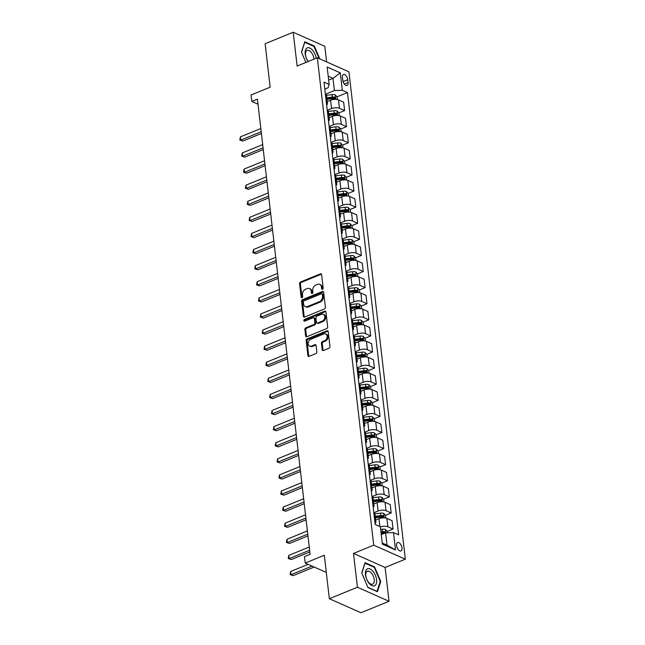 <?xml version="1.0" encoding="UTF-8"?>
<svg xmlns="http://www.w3.org/2000/svg" width="645" height="645" viewBox="0 0 645 645"><rect width="100%" height="100%" fill="white"/><g stroke="black" fill="none" stroke-linecap="round" stroke-linejoin="round"><path stroke-width="0.97" d="M322.508 289.315A0.976 0.734 -66.1 0 0 323.177 288.113L321.629 274.681A1.395 1.048 -66.1 0 0 320.38 273.867L300.538 281.986A1.395 1.048 -66.1 0 0 299.578 283.695L301.134 297.127A0.976 0.734 -66.1 0 0 302.674 296.498L302.473 294.757A4.459 3.354 -66.1 0 1 305.536 289.274L307.189 288.597A4.459 3.354 -66.1 0 1 309.463 288.565A4.459 3.354 -66.1 0 1 311.188 291.201L311.382 292.935A0.976 0.734 -66.1 0 0 312.93 292.306L312.728 290.564A4.459 3.354 -66.1 0 1 315.784 285.082L317.437 284.405A4.459 3.354 -66.1 0 1 319.718 284.372A4.459 3.354 -66.1 0 1 321.436 287.009L321.637 288.742A0.976 0.734 -66.1 0 0 322.508 289.315M401.996 547.952A4.539 2.354 67.8 0 0 397.546 542.534A4.539 2.354 67.8 0 0 396.53 545.525A4.539 2.354 67.8 0 0 400.98 550.943A4.539 2.354 67.8 0 0 401.996 547.952M322.169 349.719A1.395 1.048 -66.1 0 0 323.419 350.525L328.982 348.252A1.395 1.048 -66.1 0 0 329.942 346.534L328.216 331.627A1.395 1.048 -66.1 0 0 326.967 330.812L307.125 338.923A1.395 1.048 -66.1 0 0 306.165 340.641L307.891 355.556A1.395 1.048 -66.1 0 0 309.14 356.371L315.865 353.613A1.395 1.048 -66.1 0 0 316.824 351.904L316.082 345.518A1.395 1.048 -66.1 0 0 314.833 344.704L311.503 346.067A3.725 2.806 -66.1 0 1 309.6 346.091A3.725 2.806 -66.1 0 1 308.197 342.729A3.725 2.806 -66.1 0 1 310.721 339.31L323.782 333.965A3.725 2.806 -66.1 0 1 325.685 333.941A3.725 2.806 -66.1 0 1 327.088 337.311A3.725 2.806 -66.1 0 1 324.564 340.729L322.387 341.616A1.395 1.048 -66.1 0 0 321.428 343.334L322.169 349.719L323.024 350.098A1.395 1.048 -66.1 0 0 323.193 350.598M326.612 61.904L324.806 46.279L293.201 32.25L265.127 43.731L270.158 87.188L251.066 95L251.816 101.434L257.428 99.136L310.092 554.337L304.48 556.627L305.222 563.069L326.306 572.421M357.419 587.24L389.024 601.269L385.113 567.471L353.508 553.434L357.419 587.24L329.345 598.721L324.314 555.264L305.222 563.069M353.508 553.434L373.721 545.17L317.332 57.784L348.929 71.813L405.326 559.199L373.721 545.17M293.201 32.25L297.119 66.048L317.332 57.784M324.435 308.947A1.395 1.048 -66.1 0 0 325.394 307.23L323.669 292.314A1.395 1.048 -66.1 0 0 322.419 291.5L302.578 299.619A1.395 1.048 -66.1 0 0 301.618 301.328L303.344 316.244A1.395 1.048 -66.1 0 0 304.593 317.058L324.435 308.947M325.943 311.97L327.668 326.886A1.395 1.048 -66.1 0 1 326.709 328.595L306.867 336.714A1.395 1.048 -66.1 0 1 305.617 335.9L304.883 329.514A1.395 1.048 -66.1 0 1 305.835 327.805L313.881 324.508A1.395 1.048 -66.1 0 0 314.841 322.798L314.349 318.565A1.395 1.048 -66.1 0 0 313.099 317.751L304.722 321.178A0.976 0.734 -66.1 0 1 304.521 319.404L324.693 311.156A1.395 1.048 -66.1 0 1 325.943 311.97M389.024 601.269L360.95 612.75L329.345 598.721M342.447 77.36L342.769 80.198A4.394 2.282 67.8 0 0 347.083 85.446A4.394 2.282 67.8 0 0 348.066 82.544L347.736 79.714A4.394 2.282 67.8 0 0 343.43 74.465A4.394 2.282 67.8 0 0 342.447 77.36M324.806 89.115L328.087 87.768L329.16 84.414L323.992 82.125L375.172 524.441L380.34 526.731L382.348 544.114L395.506 549.951L387 545.122L385.581 532.891L381.26 534.665M329.16 84.414L327.152 67.032L340.302 72.869L342.318 90.252L334.408 90.574L325.58 94.186M336.996 96.839L347.486 92.549L342.318 90.252M347.486 92.549L398.658 534.866L393.49 532.568L395.506 549.951M385.113 567.471L405.326 559.199M251.816 101.434L258.008 104.192M328.66 80.109L332.989 78.343L328.216 76.223M334.408 90.574L332.989 78.343L340.302 72.869M387.282 531.432L393.047 529.069L392.079 520.7L386.911 518.403A5.676 2.306 173.4 0 0 379.002 518.725L375.64 520.104M385.42 515.331L391.184 512.969L386.016 510.679A5.676 2.306 173.4 0 0 378.107 511.001L373.995 512.678M391.184 512.969L390.217 504.6L385.049 502.31A5.676 2.306 173.4 0 0 377.14 502.632L373.778 504.003M383.557 499.238L389.322 496.876L384.154 494.586A5.676 2.306 173.4 0 0 376.245 494.9L372.133 496.585M389.322 496.876L388.355 488.507L383.186 486.209A5.676 2.306 173.4 0 0 375.277 486.532L371.915 487.91M381.695 483.137L387.46 480.783L382.292 478.485A5.676 2.306 173.4 0 0 374.39 478.808L370.27 480.485M387.46 480.783L386.492 472.414L381.324 470.116A5.676 2.306 173.4 0 0 373.415 470.439L370.053 471.809M379.832 467.044L385.597 464.682L380.429 462.392A5.676 2.306 173.4 0 0 372.528 462.707L368.408 464.392M385.597 464.682L384.63 456.313L379.462 454.024A5.676 2.306 173.4 0 0 371.552 454.338L368.19 455.717M377.97 450.952L383.735 448.589L378.567 446.292A5.676 2.306 173.4 0 0 370.665 446.614L366.545 448.299M383.735 448.589L382.767 440.221L377.599 437.923A5.676 2.306 173.4 0 0 369.69 438.245L366.328 439.624M376.108 434.851L381.872 432.489L376.704 430.199A5.676 2.306 173.4 0 0 368.803 430.521L364.683 432.198M381.872 432.489L380.905 424.12L375.737 421.83A5.676 2.306 173.4 0 0 367.827 422.153L364.465 423.523M374.245 418.758L380.01 416.396L374.842 414.106A5.676 2.306 173.4 0 0 366.94 414.421L362.821 416.106M380.01 416.396L379.042 408.027L373.874 405.729A5.676 2.306 173.4 0 0 365.965 406.052L362.603 407.43M372.383 402.657L378.147 400.303L372.979 398.005A5.676 2.306 173.4 0 0 365.078 398.328L360.958 400.005M378.147 400.303L377.18 391.934L372.012 389.636A5.676 2.306 173.4 0 0 364.103 389.959L360.74 391.33M370.52 386.565L376.285 384.202L371.117 381.913A5.676 2.306 173.4 0 0 363.216 382.227L359.096 383.912M376.285 384.202L375.317 375.833L370.149 373.544A5.676 2.306 173.4 0 0 362.24 373.858L358.878 375.237M368.658 370.472L374.423 368.11L369.254 365.812A5.676 2.306 173.4 0 0 361.353 366.134L357.233 367.819M374.423 368.11L373.455 359.741L368.287 357.443A5.676 2.306 173.4 0 0 360.378 357.765L357.016 359.144M366.795 354.371L372.56 352.009L367.392 349.719A5.676 2.306 173.4 0 0 359.491 350.042L355.371 351.719M372.56 352.009L371.593 343.64L366.425 341.35A5.676 2.306 173.4 0 0 358.515 341.673L355.153 343.043M364.933 338.278L370.698 335.916L365.53 333.626A5.676 2.306 173.4 0 0 357.628 333.941L353.508 335.626M370.698 335.916L369.73 327.547L364.562 325.249A5.676 2.306 173.4 0 0 356.653 325.572L353.291 326.95M363.07 322.178L368.835 319.823L363.667 317.525A5.676 2.306 173.4 0 0 355.766 317.848L351.646 319.525M368.835 319.823L367.868 311.454L362.7 309.157A5.676 2.306 173.4 0 0 354.79 309.479L351.428 310.85M361.208 306.085L366.973 303.722L361.805 301.433A5.676 2.306 173.4 0 0 353.903 301.747L349.784 303.432M366.973 303.722L366.005 295.354L360.837 293.064A5.676 2.306 173.4 0 0 352.928 293.378L349.566 294.757M359.346 289.992L365.11 287.63L359.942 285.332A5.676 2.306 173.4 0 0 352.041 285.654L347.921 287.339M365.11 287.63L364.143 279.261L358.975 276.963A5.676 2.306 173.4 0 0 351.065 277.286L347.703 278.664M357.483 273.891L363.248 271.529L358.088 269.239A5.676 2.306 173.4 0 0 350.179 269.562L346.059 271.239M363.248 271.529L362.28 263.16L357.112 260.87A5.676 2.306 173.4 0 0 349.211 261.193L345.841 262.563M355.621 257.798L361.385 255.436L356.225 253.146A5.676 2.306 173.4 0 0 348.316 253.461L344.196 255.146M361.385 255.436L360.418 247.067L355.25 244.769A5.676 2.306 173.4 0 0 347.349 245.092L343.978 246.471M353.758 241.698L359.523 239.343L354.363 237.046A5.676 2.306 173.4 0 0 346.454 237.368L342.334 239.053M359.523 239.343L358.556 230.975L353.387 228.677A5.676 2.306 173.4 0 0 345.486 228.999L342.116 230.37M351.896 225.605L357.661 223.243L352.501 220.953A5.676 2.306 173.4 0 0 344.591 221.267L340.471 222.952M357.661 223.243L356.693 214.874L351.525 212.584A5.676 2.306 173.4 0 0 343.624 212.898L340.254 214.277M350.033 209.512L355.798 207.15L350.638 204.852A5.676 2.306 173.4 0 0 342.729 205.174L338.609 206.86M355.798 207.15L354.831 198.781L349.663 196.483A5.676 2.306 173.4 0 0 341.761 196.806L338.391 198.184M348.171 193.411L353.936 191.049L348.776 188.759A5.676 2.306 173.4 0 0 340.866 189.082L336.746 190.759M353.936 191.049L352.968 182.68L347.8 180.39A5.676 2.306 173.4 0 0 339.899 180.713L336.529 182.084M346.309 177.319L352.073 174.956L346.913 172.667A5.676 2.306 173.4 0 0 339.004 172.981L334.884 174.666M352.073 174.956L351.106 166.587L345.938 164.29A5.676 2.306 173.4 0 0 338.036 164.612L334.666 165.991M344.446 161.218L350.211 158.863L345.051 156.566A5.676 2.306 173.4 0 0 337.142 156.888L333.03 158.573M350.211 158.863L349.243 150.495L344.075 148.197A5.676 2.306 173.4 0 0 336.174 148.519L332.804 149.89M342.584 145.125L348.348 142.763L343.188 140.473A5.676 2.306 173.4 0 0 335.279 140.787L331.167 142.472M348.348 142.763L347.381 134.394L342.213 132.104A5.676 2.306 173.4 0 0 334.312 132.419L330.941 133.797M340.721 129.032L346.494 126.67L341.326 124.372A5.676 2.306 173.4 0 0 333.417 124.695L329.305 126.38M346.494 126.67L345.518 118.301L340.35 116.003A5.676 2.306 173.4 0 0 332.449 116.326L329.079 117.704M338.859 112.931L344.632 110.577L339.464 108.279A5.676 2.306 173.4 0 0 331.554 108.602L327.442 110.279M344.632 110.577L343.656 102.2L338.488 99.91A5.676 2.306 173.4 0 0 330.587 100.233L327.217 101.604M382.219 543.001L387 545.122M332.643 98.612L333.804 98.145M334.505 114.713L335.666 114.238M336.368 130.806L337.529 130.33M338.23 146.907L339.391 146.431M340.092 163L341.253 162.524M341.955 179.092L343.116 178.625M343.817 195.193L344.978 194.717M345.68 211.286L346.841 210.81M347.542 227.387L348.703 226.911M349.405 243.479L350.566 243.004M351.267 259.572L352.428 259.105M353.129 275.673L354.29 275.197M354.992 291.766L356.153 291.29M356.854 307.867L358.015 307.391M358.717 323.959L359.878 323.484M360.579 340.052L361.74 339.584M362.442 356.153L363.603 355.677M364.304 372.246L365.465 371.77M366.167 388.346L367.328 387.871M368.029 404.439L369.19 403.964M369.891 420.532L371.052 420.064M371.754 436.633L372.915 436.157M373.616 452.726L374.777 452.25M375.479 468.826L376.64 468.351M377.341 484.919L378.502 484.443M379.204 501.012L380.365 500.544M381.066 517.113L382.227 516.637M382.928 533.205L384.089 532.73M326.644 105.014A5.676 2.306 173.4 0 0 327.45 103.627L326.483 95.25A5.676 2.306 173.4 0 0 325.378 94.089M327.45 103.627A5.676 2.306 173.4 0 0 326.346 102.458M328.507 121.107A5.676 2.306 173.4 0 0 329.313 119.72L328.345 111.351A5.676 2.306 173.4 0 0 327.241 110.182M329.313 119.72A5.676 2.306 173.4 0 0 328.208 118.551M330.369 137.208A5.676 2.306 173.4 0 0 331.175 135.813L330.208 127.444A5.676 2.306 173.4 0 0 329.103 126.283M331.175 135.813A5.676 2.306 173.4 0 0 330.071 134.652M332.231 153.3A5.676 2.306 173.4 0 0 333.038 151.914L332.07 143.545A5.676 2.306 173.4 0 0 330.966 142.376M333.038 151.914A5.676 2.306 173.4 0 0 331.933 150.745M334.094 169.393A5.676 2.306 173.4 0 0 334.9 168.006L333.933 159.638A5.676 2.306 173.4 0 0 332.828 158.468M334.9 168.006A5.676 2.306 173.4 0 0 333.796 166.837M335.956 185.494A5.676 2.306 173.4 0 0 336.763 184.107L335.795 175.73A5.676 2.306 173.4 0 0 334.69 174.569M336.763 184.107A5.676 2.306 173.4 0 0 335.658 182.938M337.819 201.587A5.676 2.306 173.4 0 0 338.625 200.2L337.658 191.831A5.676 2.306 173.4 0 0 336.553 190.662M338.625 200.2A5.676 2.306 173.4 0 0 337.52 199.031M339.681 217.688A5.676 2.306 173.4 0 0 340.487 216.293L339.52 207.924A5.676 2.306 173.4 0 0 338.415 206.763M340.487 216.293A5.676 2.306 173.4 0 0 339.383 215.132M341.544 233.78A5.676 2.306 173.4 0 0 342.35 232.394L341.382 224.025A5.676 2.306 173.4 0 0 340.278 222.856M342.35 232.394A5.676 2.306 173.4 0 0 341.245 231.224M343.406 249.873A5.676 2.306 173.4 0 0 344.212 248.486L343.245 240.117A5.676 2.306 173.4 0 0 342.14 238.948M344.212 248.486A5.676 2.306 173.4 0 0 343.108 247.317M345.269 265.974A5.676 2.306 173.4 0 0 346.075 264.587L345.107 256.21A5.676 2.306 173.4 0 0 344.003 255.049M346.075 264.587A5.676 2.306 173.4 0 0 344.97 263.418M347.131 282.067A5.676 2.306 173.4 0 0 347.937 280.68L346.97 272.311A5.676 2.306 173.4 0 0 345.865 271.142M347.937 280.68A5.676 2.306 173.4 0 0 346.833 279.511M348.993 298.167A5.676 2.306 173.4 0 0 349.8 296.773L348.832 288.404A5.676 2.306 173.4 0 0 347.728 287.243M349.8 296.773A5.676 2.306 173.4 0 0 348.695 295.612M350.856 314.26A5.676 2.306 173.4 0 0 351.662 312.873L350.695 304.505A5.676 2.306 173.4 0 0 349.59 303.335M351.662 312.873A5.676 2.306 173.4 0 0 350.558 311.704M352.718 330.353A5.676 2.306 173.4 0 0 353.525 328.966L352.557 320.597A5.676 2.306 173.4 0 0 351.452 319.428M353.525 328.966A5.676 2.306 173.4 0 0 352.42 327.797M354.581 346.454A5.676 2.306 173.4 0 0 355.387 345.067L354.419 336.69A5.676 2.306 173.4 0 0 353.315 335.529M355.387 345.067A5.676 2.306 173.4 0 0 354.282 343.898M356.443 362.546A5.676 2.306 173.4 0 0 357.249 361.16L356.282 352.791A5.676 2.306 173.4 0 0 355.177 351.622M357.249 361.16A5.676 2.306 173.4 0 0 356.145 359.991M358.306 378.647A5.676 2.306 173.4 0 0 359.112 377.252L358.144 368.884A5.676 2.306 173.4 0 0 357.04 367.723M359.112 377.252A5.676 2.306 173.4 0 0 358.007 376.091M360.168 394.74A5.676 2.306 173.4 0 0 360.974 393.353L360.007 384.984A5.676 2.306 173.4 0 0 358.902 383.815M360.974 393.353A5.676 2.306 173.4 0 0 359.87 392.184M362.03 410.833A5.676 2.306 173.4 0 0 362.837 409.446L361.869 401.077A5.676 2.306 173.4 0 0 360.765 399.908M362.837 409.446A5.676 2.306 173.4 0 0 361.732 408.277M363.893 426.934A5.676 2.306 173.4 0 0 364.699 425.547L363.732 417.17A5.676 2.306 173.4 0 0 362.627 416.009M364.699 425.547A5.676 2.306 173.4 0 0 363.595 424.378M365.755 443.026A5.676 2.306 173.4 0 0 366.562 441.64L365.594 433.271A5.676 2.306 173.4 0 0 364.49 432.102M366.562 441.64A5.676 2.306 173.4 0 0 365.457 440.471M367.618 459.127A5.676 2.306 173.4 0 0 368.424 457.732L367.457 449.363A5.676 2.306 173.4 0 0 366.352 448.202M368.424 457.732A5.676 2.306 173.4 0 0 367.319 456.571M369.48 475.22A5.676 2.306 173.4 0 0 370.286 473.833L369.319 465.464A5.676 2.306 173.4 0 0 368.214 464.295M370.286 473.833A5.676 2.306 173.4 0 0 369.182 472.664M371.343 491.313A5.676 2.306 173.4 0 0 372.149 489.926L371.181 481.557A5.676 2.306 173.4 0 0 370.077 480.388M372.149 489.926A5.676 2.306 173.4 0 0 371.044 488.757M373.205 507.413A5.676 2.306 173.4 0 0 374.011 506.027L373.044 497.65A5.676 2.306 173.4 0 0 371.939 496.489M374.011 506.027A5.676 2.306 173.4 0 0 372.907 504.858M375.067 523.506A5.676 2.306 173.4 0 0 375.874 522.119L374.906 513.751A5.676 2.306 173.4 0 0 373.802 512.582M375.874 522.119A5.676 2.306 173.4 0 0 374.769 520.95M393.047 529.069L387.879 526.772A5.676 2.306 173.4 0 0 380.365 526.949M385.581 532.891L393.49 532.568M319.783 58.872L314.3 46.013L304.787 41.788L301.465 52.1L305.883 62.468M377.446 591.731L380.76 581.419L374.568 566.882L365.046 562.65L361.732 572.97L367.924 587.506L377.446 591.731M313.647 46.279L314.3 46.013M373.915 567.149L374.568 566.882M380.147 581.669L380.76 581.419M322.532 289.307A0.976 0.734 -66.1 0 1 322.492 289.121L322.29 287.388A4.459 3.354 -66.1 0 0 320.573 284.751L319.718 284.372M309.463 288.565L310.318 288.944A4.459 3.354 -66.1 0 1 312.035 291.58L312.236 293.314A0.976 0.734 -66.1 0 0 312.277 293.499M321.46 274.181A1.395 1.048 -66.1 0 0 321.234 274.246L301.392 282.365A1.395 1.048 -66.1 0 0 300.433 284.074L301.989 297.506A0.976 0.734 -66.1 0 0 302.029 297.692M323.5 291.814A1.395 1.048 -66.1 0 0 323.274 291.879L303.432 299.998A1.395 1.048 -66.1 0 0 302.473 301.707L304.198 316.622A1.395 1.048 -66.1 0 0 304.367 317.122M322.282 294.338A0.976 0.734 -66.1 0 0 321.412 293.765L303.997 300.892A0.976 0.734 -66.1 0 0 303.327 302.094L303.537 303.924A4.459 3.354 -66.1 0 0 305.254 306.552A4.459 3.354 -66.1 0 0 307.536 306.528L319.436 301.658A4.459 3.354 -66.1 0 0 322.5 296.168L322.282 294.338L323.137 294.717A0.976 0.734 -66.1 0 0 322.766 294.144L321.911 293.757M305.254 306.552L306.109 306.931A4.459 3.354 -66.1 0 0 308.383 306.907L307.536 306.528M323.137 294.717L323.347 296.547A4.459 3.354 -66.1 0 1 320.291 302.037L308.383 306.907M313.817 317.743L314.671 318.122A1.395 1.048 -66.1 0 1 315.203 318.944L315.695 323.177A1.395 1.048 -66.1 0 1 314.736 324.887L306.689 328.184A1.395 1.048 -66.1 0 0 305.738 329.893L306.472 336.279A1.395 1.048 -66.1 0 0 306.641 336.779M325.773 311.471A1.395 1.048 -66.1 0 0 325.548 311.535L305.375 319.783A0.976 0.734 -66.1 0 0 304.746 321.17M322.234 321.097A3.725 2.806 -66.1 0 0 324.757 317.679A3.725 2.806 -66.1 0 0 323.355 314.308A3.725 2.806 -66.1 0 0 321.452 314.333L316.848 316.219A1.395 1.048 -66.1 0 0 315.897 317.929L316.381 322.161A1.395 1.048 -66.1 0 0 317.63 322.976L322.234 321.097L323.089 321.476A3.725 2.806 -66.1 0 0 325.612 318.058A3.725 2.806 -66.1 0 0 324.209 314.687L323.355 314.308M316.921 322.984L317.775 323.363A1.395 1.048 -66.1 0 0 318.485 323.355L317.63 322.976M323.089 321.476L318.485 323.355M325.685 333.941L326.539 334.32A3.725 2.806 -66.1 0 1 327.942 337.69A3.725 2.806 -66.1 0 1 325.419 341.108L323.242 341.995A1.395 1.048 -66.1 0 0 322.282 343.712L323.024 350.098M309.6 346.091L310.455 346.47A3.725 2.806 -66.1 0 0 312.357 346.446L311.503 346.067M315.913 345.019A1.395 1.048 -66.1 0 0 315.687 345.083L312.357 346.446M328.047 331.127A1.395 1.048 -66.1 0 0 327.821 331.191L307.979 339.302A1.395 1.048 -66.1 0 0 307.02 341.02L308.745 355.935A1.395 1.048 -66.1 0 0 308.915 356.435M337.408 99.572L337.101 96.96L335.247 94.912A3.757 1.532 173.4 0 0 332.054 94.638L326.491 95.331M260.83 128.524L240.383 136.885L240.754 140.102L242.891 141.053L261.402 133.483M326.959 99.33L332.514 98.629A3.757 1.532 -6.6 0 1 334.932 98.677L334.755 97.129A3.757 1.532 173.4 0 0 332.336 97.089L326.773 97.782M326.862 98.524L332.465 97.822A1.919 0.782 -6.6 0 1 333.134 97.79L334.755 97.129M242.891 141.053L239.827 140.021L240.754 140.102L261.201 131.741M239.827 140.021L240.383 136.885M339.27 115.665L338.964 113.052L337.109 111.005A3.757 1.532 173.4 0 0 333.917 110.738L328.353 111.432M262.692 144.617L242.246 152.978L242.617 156.203L244.753 157.146L263.265 149.576M328.821 115.423L334.376 114.729A3.757 1.532 -6.6 0 1 336.795 114.77L336.617 113.23A3.757 1.532 173.4 0 0 334.199 113.181L328.636 113.875M328.724 114.625L334.328 113.923A1.919 0.782 -6.6 0 1 334.997 113.891L336.617 113.23M244.753 157.146L241.69 156.114L242.617 156.203L263.063 147.842M241.69 156.114L242.246 152.978M341.132 131.757L340.826 129.153L338.972 127.105A3.757 1.532 173.4 0 0 335.779 126.831L330.216 127.525M264.555 160.718L244.108 169.079L244.479 172.296L246.616 173.247L265.127 165.676M330.683 131.516L336.239 130.822A3.757 1.532 -6.6 0 1 338.657 130.87L338.48 129.323A3.757 1.532 173.4 0 0 336.061 129.274L330.498 129.976M330.587 130.717L336.19 130.016A1.919 0.782 -6.6 0 1 336.859 129.984L338.48 129.323M246.616 173.247L243.552 172.215L244.479 172.296L264.926 163.935M243.552 172.215L244.108 169.079M342.995 147.858L342.689 145.246L340.834 143.198A3.757 1.532 173.4 0 0 337.641 142.924L332.078 143.625M266.417 176.811L245.971 185.171L246.342 188.388L248.478 189.34L266.99 181.769M332.546 147.616L338.101 146.923A3.757 1.532 -6.6 0 1 340.52 146.963L340.342 145.415A3.757 1.532 173.4 0 0 337.924 145.375L332.36 146.068M332.449 146.818L338.053 146.117A1.919 0.782 -6.6 0 1 338.722 146.076L340.342 145.415M248.478 189.34L245.414 188.308L246.342 188.388L266.788 180.036M245.414 188.308L245.971 185.171M344.857 163.951L344.551 161.339L342.697 159.299A3.757 1.532 173.4 0 0 339.504 159.025L333.941 159.718M268.28 192.911L247.833 201.272L248.204 204.489L250.341 205.433L268.852 197.87M334.408 163.709L339.963 163.016A3.757 1.532 -6.6 0 1 342.382 163.056L342.205 161.516A3.757 1.532 173.4 0 0 339.786 161.468L334.223 162.169M334.312 162.911L339.915 162.209A1.919 0.782 -6.6 0 1 340.584 162.177L342.205 161.516M250.341 205.433L247.277 204.401L248.204 204.489L268.651 196.128M247.277 204.401L247.833 201.272M316.219 58.243A9.223 4.781 67.8 0 0 307.141 47.94A9.223 4.781 67.8 0 0 308.133 61.549M313.978 59.155A6.982 3.62 67.8 0 0 311.398 52.527A6.982 3.62 67.8 0 0 307.093 50.374A6.982 3.62 67.8 0 0 306.996 50.415A6.982 3.62 67.8 0 0 305.536 55.018A6.982 3.62 67.8 0 0 308.326 61.468M301.546 52.293L304.754 42.328L313.97 46.424L319.162 58.598M365.473 574.816A9.223 4.781 67.8 0 0 371.988 585.652A9.223 4.781 67.8 0 0 376.575 579.75A9.223 4.781 67.8 0 0 370.053 568.914A9.223 4.781 67.8 0 0 365.473 574.816M365.796 575.84A6.982 3.62 67.8 0 0 372.641 584.168A6.982 3.62 67.8 0 0 374.205 579.565A6.982 3.62 67.8 0 0 367.352 571.236A6.982 3.62 67.8 0 0 365.796 575.84M361.813 573.155L365.022 563.198L374.237 567.294L380.244 581.379L377.027 591.368L367.835 587.289M346.72 180.052L346.413 177.44L344.559 175.392A3.757 1.532 173.4 0 0 341.366 175.118L335.803 175.811M270.142 209.004L249.696 217.365L250.067 220.582L252.203 221.533L270.715 213.963M336.271 179.81L341.826 179.108A3.757 1.532 -6.6 0 1 344.245 179.157L344.059 177.609A3.757 1.532 173.4 0 0 341.648 177.569L336.085 178.262M336.174 179.004L341.777 178.302A1.919 0.782 -6.6 0 1 342.447 178.27L344.059 177.609M252.203 221.533L249.139 220.501L250.067 220.582L270.513 212.221M249.139 220.501L249.696 217.365M348.582 196.144L348.276 193.532L346.421 191.484A3.757 1.532 173.4 0 0 343.229 191.218L337.666 191.912M272.005 225.097L251.558 233.458L251.929 236.683L254.066 237.626L272.577 230.055M338.133 195.903L343.688 195.209A3.757 1.532 -6.6 0 1 346.107 195.25L345.922 193.71A3.757 1.532 173.4 0 0 343.511 193.661L337.948 194.355M338.036 195.104L343.64 194.403A1.919 0.782 -6.6 0 1 344.309 194.371L345.922 193.71M254.066 237.626L251.002 236.594L251.929 236.683L272.375 228.322M251.002 236.594L251.558 233.458M350.445 212.237L350.138 209.633L348.284 207.585A3.757 1.532 173.4 0 0 345.091 207.311L339.528 208.004M273.867 241.198L253.421 249.559L253.791 252.775L255.928 253.727L274.439 246.156M339.988 211.995L345.551 211.302A3.757 1.532 -6.6 0 1 347.969 211.35L347.784 209.802A3.757 1.532 173.4 0 0 345.373 209.754L339.81 210.455M339.899 211.197L345.502 210.496A1.919 0.782 -6.6 0 1 346.172 210.464L347.784 209.802M255.928 253.727L252.864 252.695L253.791 252.775L274.238 244.415M252.864 252.695L253.421 249.559M352.307 228.338L352.001 225.726L350.146 223.678A3.757 1.532 173.4 0 0 346.954 223.404L341.39 224.105M275.729 257.291L255.283 265.651L255.654 268.868L257.79 269.82L276.302 262.249M341.85 228.096L347.413 227.403A3.757 1.532 -6.6 0 1 349.832 227.443L349.646 225.895A3.757 1.532 173.4 0 0 347.236 225.855L341.673 226.548M341.761 227.29L347.365 226.597A1.919 0.782 -6.6 0 1 348.034 226.556L349.646 225.895M257.79 269.82L254.727 268.788L255.654 268.868L276.1 260.507M254.727 268.788L255.283 265.651M354.169 244.431L353.863 241.819L352.009 239.779A3.757 1.532 173.4 0 0 348.816 239.505L343.253 240.198M277.592 273.391L257.145 281.752L257.516 284.969L259.653 285.912L278.164 278.35M343.712 244.189L349.276 243.496A3.757 1.532 -6.6 0 1 351.694 243.536L351.509 241.996A3.757 1.532 173.4 0 0 349.098 241.948L343.535 242.649M343.624 243.391L349.227 242.689A1.919 0.782 -6.6 0 1 349.896 242.657L351.509 241.996M259.653 285.912L256.589 284.88L257.516 284.969L277.963 276.608M256.589 284.88L257.145 281.752M356.032 260.532L355.726 257.919L353.871 255.872A3.757 1.532 173.4 0 0 350.678 255.597L345.115 256.291M279.454 289.484L259.008 297.845L259.379 301.062L261.515 302.013L280.027 294.442M345.575 260.29L351.138 259.588A3.757 1.532 -6.6 0 1 353.557 259.637L353.371 258.089A3.757 1.532 173.4 0 0 350.961 258.048L345.397 258.742M345.486 259.483L351.09 258.782A1.919 0.782 -6.6 0 1 351.759 258.75L353.371 258.089M261.515 302.013L258.452 300.981L259.379 301.062L279.825 292.701M258.452 300.981L259.008 297.845M357.894 276.624L357.588 274.012L355.734 271.964A3.757 1.532 173.4 0 0 352.541 271.698L346.978 272.392M281.317 305.577L260.87 313.938L261.241 317.163L263.378 318.106L281.889 310.535M347.437 276.382L353 275.689A3.757 1.532 -6.6 0 1 355.419 275.729L355.234 274.19A3.757 1.532 173.4 0 0 352.823 274.141L347.26 274.834M347.349 275.584L352.952 274.883A1.919 0.782 -6.6 0 1 353.621 274.851L355.234 274.19M263.378 318.106L260.314 317.074L261.241 317.163L281.688 308.802M260.314 317.074L260.87 313.938M359.757 292.717L359.45 290.105L357.596 288.065A3.757 1.532 173.4 0 0 354.403 287.791L348.84 288.484M283.179 321.678L262.733 330.038L263.104 333.255L265.24 334.207L283.752 326.636M349.3 292.475L354.863 291.782A3.757 1.532 -6.6 0 1 357.282 291.83L357.096 290.282A3.757 1.532 173.4 0 0 354.686 290.234L349.122 290.935M349.211 291.677L354.815 290.976A1.919 0.782 -6.6 0 1 355.484 290.943L357.096 290.282M265.24 334.207L262.176 333.175L263.104 333.255L283.55 324.895M262.176 333.175L262.733 330.038M361.619 308.818L361.313 306.206L359.459 304.158A3.757 1.532 173.4 0 0 356.266 303.884L350.703 304.585M285.042 337.77L264.595 346.131L264.966 349.348L267.103 350.3L285.614 342.729M351.162 308.576L356.725 307.883A3.757 1.532 -6.6 0 1 359.144 307.923L358.959 306.375A3.757 1.532 173.4 0 0 356.548 306.335L350.985 307.028M351.074 307.77L356.677 307.076A1.919 0.782 -6.6 0 1 357.346 307.036L358.959 306.375M267.103 350.3L264.039 349.267L264.966 349.348L285.413 340.987M264.039 349.267L264.595 346.131M363.482 324.911L363.175 322.298L361.321 320.259A3.757 1.532 173.4 0 0 358.128 319.985L352.565 320.678M286.904 353.871L266.458 362.232L266.828 365.449L268.965 366.392L287.476 358.83M353.025 324.669L358.588 323.975A3.757 1.532 -6.6 0 1 361.007 324.016L360.821 322.476A3.757 1.532 173.4 0 0 358.41 322.427L352.847 323.129M352.936 323.871L358.539 323.169A1.919 0.782 -6.6 0 1 359.209 323.137L360.821 322.476M268.965 366.392L265.901 365.36L266.828 365.449L287.275 357.088M265.901 365.36L266.458 362.232M365.344 341.012L365.038 338.399L363.183 336.351A3.757 1.532 173.4 0 0 359.991 336.077L354.428 336.771M288.767 369.964L268.32 378.325L268.691 381.542L270.827 382.493L289.339 374.922M354.887 340.77L360.45 340.068A3.757 1.532 -6.6 0 1 362.869 340.117L362.683 338.569A3.757 1.532 173.4 0 0 360.273 338.528L354.71 339.222M354.798 339.963L360.402 339.262A1.919 0.782 -6.6 0 1 361.071 339.23L362.683 338.569M270.827 382.493L267.764 381.461L268.691 381.542L289.137 373.181M267.764 381.461L268.32 378.325M367.207 357.104L366.9 354.492L365.046 352.444A3.757 1.532 173.4 0 0 361.853 352.178L356.29 352.871M290.629 386.057L270.182 394.418L270.553 397.642L272.69 398.586L291.201 391.015M356.75 356.862L362.313 356.169A3.757 1.532 -6.6 0 1 364.731 356.209L364.546 354.669A3.757 1.532 173.4 0 0 362.135 354.621L356.572 355.314M356.661 356.064L362.264 355.363A1.919 0.782 -6.6 0 1 362.933 355.322L364.546 354.669M272.69 398.586L269.626 397.554L270.553 397.642L291 389.282M269.626 397.554L270.182 394.418M369.069 373.197L368.763 370.585L366.908 368.545A3.757 1.532 173.4 0 0 363.716 368.271L358.152 368.964M292.491 402.158L272.045 410.518L272.416 413.735L274.552 414.687L293.064 407.116M358.612 372.955L364.175 372.262A3.757 1.532 -6.6 0 1 366.594 372.31L366.408 370.762A3.757 1.532 173.4 0 0 363.998 370.714L358.435 371.415M358.523 372.157L364.127 371.456A1.919 0.782 -6.6 0 1 364.796 371.423L366.408 370.762M274.552 414.687L271.489 413.655L272.416 413.735L292.862 405.374M271.489 413.655L272.045 410.518M370.931 389.298L370.625 386.686L368.771 384.638A3.757 1.532 173.4 0 0 365.578 384.364L360.015 385.065M294.354 418.25L273.907 426.611L274.278 429.828L276.415 430.779L294.926 423.209M360.474 389.056L366.038 388.363A3.757 1.532 -6.6 0 1 368.456 388.403L368.271 386.855A3.757 1.532 173.4 0 0 365.86 386.815L360.297 387.508M360.386 388.25L365.989 387.556A1.919 0.782 -6.6 0 1 366.658 387.516L368.271 386.855M276.415 430.779L273.351 429.747L274.278 429.828L294.725 421.467M273.351 429.747L273.907 426.611M372.794 405.391L372.488 402.778L370.633 400.739A3.757 1.532 173.4 0 0 367.44 400.464L361.877 401.158M296.216 434.351L275.77 442.712L276.141 445.929L278.277 446.872L296.789 439.31M362.337 405.149L367.9 404.455A3.757 1.532 -6.6 0 1 370.319 404.496L370.133 402.956A3.757 1.532 173.4 0 0 367.723 402.907L362.159 403.601M362.248 404.351L367.852 403.649A1.919 0.782 -6.6 0 1 368.521 403.617L370.133 402.956M278.277 446.872L275.213 445.84L276.141 445.929L296.587 437.568M275.213 445.84L275.77 442.712M374.656 421.491L374.35 418.879L372.496 416.831A3.757 1.532 173.4 0 0 369.303 416.557L363.74 417.25M298.079 450.444L277.632 458.805L278.003 462.022L280.14 462.973L298.651 455.402M364.199 421.25L369.762 420.548A3.757 1.532 -6.6 0 1 372.181 420.596L371.996 419.048A3.757 1.532 173.4 0 0 369.585 419.008L364.022 419.701M364.111 420.443L369.714 419.742A1.919 0.782 -6.6 0 1 370.383 419.71L371.996 419.048M280.14 462.973L277.076 461.941L278.003 462.022L298.45 453.661M277.076 461.941L277.632 458.805M376.519 437.584L376.212 434.972L374.358 432.924A3.757 1.532 173.4 0 0 371.165 432.658L365.602 433.351M299.941 466.537L279.495 474.897L279.865 478.122L282.002 479.066L300.514 471.495M366.062 437.342L371.625 436.649A3.757 1.532 -6.6 0 1 374.044 436.689L373.858 435.149A3.757 1.532 173.4 0 0 371.447 435.101L365.884 435.794M365.973 436.544L371.576 435.843A1.919 0.782 -6.6 0 1 372.246 435.802L373.858 435.149M282.002 479.066L278.938 478.034L279.865 478.122L300.312 469.762M278.938 478.034L279.495 474.897M378.381 453.677L378.075 451.065L376.22 449.025A3.757 1.532 173.4 0 0 373.028 448.751L367.465 449.444M301.796 482.637L281.357 490.998L281.728 494.215L283.865 495.166L302.376 487.596M367.924 453.435L373.487 452.742A3.757 1.532 -6.6 0 1 375.906 452.79L375.721 451.242A3.757 1.532 173.4 0 0 373.31 451.194L367.747 451.895M367.835 452.637L373.439 451.935A1.919 0.782 -6.6 0 1 374.108 451.903L375.721 451.242M283.865 495.166L280.801 494.135L281.728 494.215L302.174 485.854M280.801 494.135L281.357 490.998M380.244 469.778L379.937 467.165L378.083 465.118A3.757 1.532 173.4 0 0 374.89 464.843L369.327 465.545M303.658 498.73L283.219 507.091L283.59 510.308L285.727 511.259L304.238 503.689M369.787 469.536L375.35 468.834A3.757 1.532 -6.6 0 1 377.768 468.883L377.583 467.335A3.757 1.532 173.4 0 0 375.172 467.294L369.609 467.988M369.698 468.73L375.301 468.036A1.919 0.782 -6.6 0 1 375.971 467.996L377.583 467.335M285.727 511.259L282.663 510.227L283.59 510.308L304.037 501.947M282.663 510.227L283.219 507.091M382.106 485.87L381.8 483.258L379.945 481.218A3.757 1.532 173.4 0 0 376.753 480.944L371.189 481.638M305.52 514.831L285.082 523.192L285.453 526.409L287.589 527.352L306.101 519.789M371.649 485.629L377.212 484.935A3.757 1.532 -6.6 0 1 379.631 484.976L379.445 483.436A3.757 1.532 173.4 0 0 377.035 483.387L371.472 484.081M371.56 484.83L377.164 484.129A1.919 0.782 -6.6 0 1 377.833 484.097L379.445 483.436M287.589 527.352L284.526 526.32L285.453 526.409L305.899 518.048M284.526 526.32L285.082 523.192M383.969 501.971L383.662 499.359L381.808 497.311A3.757 1.532 173.4 0 0 378.615 497.037L373.052 497.73M307.383 530.924L286.944 539.284L287.315 542.501L289.452 543.453L307.963 535.882M373.511 501.729L379.075 501.028A3.757 1.532 -6.6 0 1 381.485 501.076L381.308 499.528A3.757 1.532 173.4 0 0 378.897 499.488L373.334 500.181M373.423 500.923L379.026 500.222A1.919 0.782 -6.6 0 1 379.695 500.189L381.308 499.528M289.452 543.453L286.388 542.421L287.315 542.501L307.762 534.141M286.388 542.421L286.944 539.284M385.831 518.064L385.525 515.452L383.67 513.404A3.757 1.532 173.4 0 0 380.477 513.138L374.914 513.831M309.245 547.016L288.807 555.377L289.178 558.602L291.314 559.546L309.826 551.975M375.374 517.822L380.937 517.129A3.757 1.532 -6.6 0 1 383.348 517.169L383.17 515.629A3.757 1.532 173.4 0 0 380.76 515.581L375.197 516.274M375.285 517.024L380.889 516.322A1.919 0.782 -6.6 0 1 381.558 516.282L383.17 515.629M291.314 559.546L288.25 558.514L289.178 558.602L309.624 550.241M288.25 558.514L288.807 555.377M387.532 532.81L387.387 531.544L385.533 529.505A3.757 1.532 173.4 0 0 382.34 529.231L380.655 529.44M308.1 564.343L290.669 571.478L291.04 574.695L293.177 575.646L314.188 567.052M385.21 533.27L385.033 531.722A3.757 1.532 173.4 0 0 382.622 531.674L380.937 531.891M381.018 532.633L382.751 532.415A1.919 0.782 -6.6 0 1 383.42 532.383L385.033 531.722M381.114 533.431L382.799 533.221A3.757 1.532 -6.6 0 1 384.815 533.205M293.177 575.646L290.113 574.614L291.04 574.695L312.059 566.1M290.113 574.614L290.669 571.478M379.913 526.538L379.002 518.725M378.107 511.001L377.14 502.632M376.245 494.9L375.277 486.532M374.39 478.808L373.415 470.439M372.528 462.707L371.552 454.338M370.665 446.614L369.69 438.245M368.803 430.521L367.827 422.153M366.94 414.421L365.965 406.052M365.078 398.328L364.103 389.959M363.216 382.227L362.24 373.858M361.353 366.134L360.378 357.765M359.491 350.042L358.515 341.673M357.628 333.941L356.653 325.572M355.766 317.848L354.79 309.479M353.903 301.747L352.928 293.378M352.041 285.654L351.065 277.286M350.179 269.562L349.211 261.193M348.316 253.461L347.349 245.092M346.454 237.368L345.486 228.999M344.591 221.267L343.624 212.898M342.729 205.174L341.761 196.806M340.866 189.082L339.899 180.713M339.004 172.981L338.036 164.612M337.142 156.888L336.174 148.519M335.279 140.787L334.312 132.419M333.417 124.695L332.449 116.326M331.554 108.602L330.587 100.233M339.464 108.279L338.488 99.91M341.326 124.372L340.35 116.003M343.188 140.473L342.213 132.104M345.051 156.566L344.075 148.197M346.913 172.667L345.938 164.29M348.776 188.759L347.8 180.39M350.638 204.852L349.663 196.483M352.501 220.953L351.525 212.584M354.363 237.046L353.387 228.677M356.225 253.146L355.25 244.769M358.088 269.239L357.112 260.87M359.942 285.332L358.975 276.963M361.805 301.433L360.837 293.064M363.667 317.525L362.7 309.157M365.53 333.626L364.562 325.249M367.392 349.719L366.425 341.35M369.254 365.812L368.287 357.443M371.117 381.913L370.149 373.544M372.979 398.005L372.012 389.636M374.842 414.106L373.874 405.729M376.704 430.199L375.737 421.83M378.567 446.292L377.599 437.923M380.429 462.392L379.462 454.024M382.292 478.485L381.324 470.116M384.154 494.586L383.186 486.209M386.016 510.679L385.049 502.31M387.879 526.772L386.911 518.403M343.084 81.617L347.736 79.714M344.357 84.068L348.066 82.544M322.29 287.388L321.436 287.009M312.236 293.314L311.382 292.935M312.035 291.58L311.188 291.201M301.989 297.506L301.134 297.127M300.433 284.074L299.578 283.695M301.392 282.365L300.538 281.986M321.234 274.246L320.38 273.867M322.492 289.121L321.637 288.742M304.198 316.622L303.344 316.244M302.473 301.707L301.618 301.328M303.432 299.998L302.578 299.619M323.274 291.879L322.419 291.5M320.291 302.037L319.436 301.658M323.347 296.547L322.5 296.168M306.472 336.279L305.617 335.9M305.738 329.893L304.883 329.514M306.689 328.184L305.835 327.805M314.736 324.887L313.881 324.508M315.695 323.177L314.841 322.798M315.203 318.944L314.349 318.565M305.375 319.783L304.521 319.404M325.548 311.535L324.693 311.156M322.282 343.712L321.428 343.334M323.242 341.995L322.387 341.616M325.419 341.108L324.564 340.729M315.687 345.083L314.833 344.704M308.745 355.935L307.891 355.556M307.02 341.02L306.165 340.641M307.979 339.302L307.125 338.923M327.821 331.191L326.967 330.812M335.803 99.378L335.295 94.96M332.336 97.089L332.054 94.638M332.635 99.628L332.514 98.629M337.666 115.471L337.158 111.061M334.199 113.181L333.917 110.738M334.497 115.721L334.376 114.729M339.528 131.564L339.02 127.154M336.061 129.274L335.779 126.831M336.359 131.822L336.239 130.822M341.39 147.665L340.882 143.246M337.924 145.375L337.641 142.924M338.222 147.915L338.101 146.923M343.253 163.757L342.745 159.347M339.786 161.468L339.504 159.025M340.084 164.015L339.963 163.016M345.115 179.858L344.607 175.44M341.648 177.569L341.366 175.118M341.947 180.108L341.826 179.108M346.978 195.951L346.47 191.541M343.511 193.661L343.229 191.218M343.809 196.201L343.688 195.209M348.84 212.044L348.332 207.634M345.373 209.754L345.091 207.311M345.672 212.302L345.551 211.302M350.703 228.145L350.195 223.726M347.236 225.855L346.954 223.404M347.534 228.394L347.413 227.403M352.565 244.237L352.057 239.827M349.098 241.948L348.816 239.505M349.397 244.495L349.276 243.496M354.428 260.338L353.92 255.92M350.961 258.048L350.678 255.597M351.259 260.588L351.138 259.588M356.29 276.431L355.782 272.021M352.823 274.141L352.541 271.698M353.121 276.681L353 275.689M358.152 292.524L357.644 288.113M354.686 290.234L354.403 287.791M354.984 292.782L354.863 291.782M360.015 308.624L359.507 304.206M356.548 306.335L356.266 303.884M356.846 308.874L356.725 307.883M361.877 324.717L361.369 320.307M358.41 322.427L358.128 319.985M358.709 324.975L358.588 323.975M363.74 340.818L363.232 336.4M360.273 338.528L359.991 336.077M360.563 341.068L360.45 340.068M365.602 356.911L365.094 352.501M362.135 354.621L361.853 352.178M362.425 357.161L362.313 356.169M367.465 373.003L366.957 368.593M363.998 370.714L363.716 368.271M364.288 373.262L364.175 372.262M369.327 389.104L368.819 384.686M365.86 386.815L365.578 384.364M366.15 389.354L366.038 388.363M371.189 405.197L370.682 400.787M367.723 402.907L367.44 400.464M368.013 405.455L367.9 404.455M373.052 421.298L372.544 416.88M369.585 419.008L369.303 416.557M369.875 421.548L369.762 420.548M374.914 437.391L374.406 432.98M371.447 435.101L371.165 432.658M371.738 437.641L371.625 436.649M376.777 453.483L376.269 449.073M373.31 451.194L373.028 448.751M373.6 453.741L373.487 452.742M378.639 469.584L378.131 465.166M375.172 467.294L374.89 464.843M375.463 469.834L375.35 468.834M380.502 485.677L379.994 481.267M377.035 483.387L376.753 480.944M377.325 485.935L377.212 484.935M382.364 501.778L381.856 497.36M378.897 499.488L378.615 497.037M379.187 502.028L379.075 501.028M384.226 517.871L383.719 513.46M380.76 515.581L380.477 513.138M381.05 518.12L380.937 517.129M385.96 532.875L385.581 529.553M382.622 531.674L382.34 529.231M382.888 533.996L382.799 533.221"/></g></svg>
